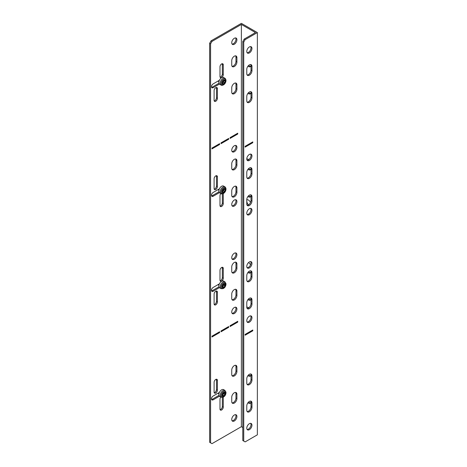 <?xml version="1.0" encoding="UTF-8"?>
<svg xmlns="http://www.w3.org/2000/svg" width="467" height="467" viewBox="0 0 467 467"><rect width="100%" height="100%" fill="white"/><g stroke="black" fill="none" stroke-linecap="round" stroke-linejoin="round"><path stroke-width="0.7" d="M222.922 286.429A2.761 1.594 -60 0 1 222.847 287.094L222.946 287.234A2.761 1.594 -60 0 1 223.856 287.304A2.761 1.594 -60 0 1 223.88 287.316L224.084 287.199A2.761 1.594 -60 0 1 225.012 286.043L225.112 285.781A2.761 1.594 -60 0 1 225.112 284.543L225.012 284.397A2.761 1.594 -60 0 1 224.102 284.327A2.761 1.594 -60 0 1 224.084 284.315L223.88 284.432A2.761 1.594 -60 0 1 222.946 285.588L222.847 285.851A2.761 1.594 -60 0 1 222.922 286.429M222.887 286.038A2.761 1.594 -60 0 1 223.6 285.232L223.705 284.969A2.761 1.594 -60 0 1 223.658 284.782M219.397 283.848A3.923 2.265 -60 0 1 223.588 281.064L224.925 281.834A3.923 2.265 -60 0 0 221.901 282.885A3.923 2.265 -60 0 0 220.19 286.831A3.923 2.265 -60 0 0 221.002 288.629L219.671 287.859A3.923 2.265 -60 0 1 219.397 287.649A3.923 2.265 -60 0 1 218.854 286.061A3.923 2.265 -60 0 1 219.397 283.848L213.168 287.444A2.329 1.343 120 0 0 211.644 289.493A2.329 1.343 120 0 0 212.006 291.361A2.329 1.343 120 0 0 213.168 291.245L219.397 287.649M222.922 394.994A2.761 1.594 -60 0 1 222.847 395.66L222.946 395.806A2.761 1.594 -60 0 1 223.856 395.876A2.761 1.594 -60 0 1 223.88 395.888L224.084 395.771A2.761 1.594 -60 0 1 225.012 394.615L225.112 394.352A2.761 1.594 -60 0 1 225.112 393.115L225.012 392.969A2.761 1.594 -60 0 1 224.102 392.899A2.761 1.594 -60 0 1 224.084 392.887L223.88 393.004A2.761 1.594 -60 0 1 222.946 394.16L222.847 394.422A2.761 1.594 -60 0 1 222.922 394.994M222.887 394.603A2.761 1.594 -60 0 1 223.6 393.798L223.705 393.541A2.761 1.594 -60 0 1 223.658 393.354M219.397 392.42A3.923 2.265 -60 0 1 223.588 389.63L224.925 390.4A3.923 2.265 -60 0 0 221.901 391.457A3.923 2.265 -60 0 0 220.19 395.403A3.923 2.265 -60 0 0 221.002 397.195L219.671 396.425A3.923 2.265 -60 0 1 219.397 396.22A3.923 2.265 -60 0 1 218.854 394.633A3.923 2.265 -60 0 1 219.397 392.42L213.168 396.016A2.329 1.343 120 0 0 211.644 398.065A2.329 1.343 120 0 0 212.006 399.933A2.329 1.343 120 0 0 213.168 399.816L219.397 396.22M223.769 189.742A2.761 1.594 -60 0 1 223.226 190.092L223.074 190.338A2.761 1.594 -60 0 1 222.736 191.709L222.777 191.914A2.761 1.594 -60 0 1 223.103 192.03A2.761 1.594 -60 0 1 223.489 192.433L223.681 192.398A2.761 1.594 -60 0 1 224.732 191.546L224.884 191.301A2.761 1.594 -60 0 1 225.222 189.929L225.187 189.719A2.761 1.594 -60 0 1 224.855 189.608A2.761 1.594 -60 0 1 224.475 189.205L224.283 189.24A2.761 1.594 -60 0 1 223.769 189.742M222.998 190.915A2.761 1.594 -60 0 1 223.319 190.729L223.471 190.483A2.761 1.594 -60 0 1 223.553 189.906M216.157 187.343A1.664 0.957 -60 0 1 216.396 186.631M219.397 188.849A3.923 2.265 -60 0 1 221.078 186.642A3.923 2.265 -60 0 1 223.588 186.064L224.925 186.835A3.923 2.265 -60 0 0 222.415 187.413A3.923 2.265 -60 0 0 220.307 190.84A3.923 2.265 -60 0 0 221.002 193.63L219.671 192.859A3.923 2.265 -60 0 1 219.397 192.649A3.923 2.265 -60 0 1 219.397 188.849L213.168 192.445A2.329 1.343 120 0 0 211.644 194.5A2.329 1.343 120 0 0 212.006 196.362A2.329 1.343 120 0 0 213.168 196.245L219.397 192.649M223.769 81.176A2.761 1.594 -60 0 1 223.226 81.527L223.074 81.766A2.761 1.594 -60 0 1 222.736 83.138L222.777 83.348A2.761 1.594 -60 0 1 223.103 83.465A2.761 1.594 -60 0 1 223.489 83.867L223.681 83.826A2.761 1.594 -60 0 1 224.732 82.974L224.884 82.729A2.761 1.594 -60 0 1 225.222 81.357L225.187 81.153A2.761 1.594 -60 0 1 224.855 81.036A2.761 1.594 -60 0 1 224.475 80.633L224.283 80.668A2.761 1.594 -60 0 1 223.769 81.176M222.998 82.35A2.761 1.594 -60 0 1 223.319 82.157L223.471 81.918A2.761 1.594 -60 0 1 223.553 81.334M219.397 80.283A3.923 2.265 -60 0 1 221.078 78.071A3.923 2.265 -60 0 1 223.588 77.493L224.925 78.263A3.923 2.265 -60 0 0 222.415 78.841A3.923 2.265 -60 0 0 220.307 82.274A3.923 2.265 -60 0 0 221.002 85.058L219.671 84.288A3.923 2.265 -60 0 1 219.397 84.083A3.923 2.265 -60 0 1 219.397 80.283L213.168 83.879A2.329 1.343 120 0 0 211.644 85.928A2.329 1.343 120 0 0 212.006 87.79A2.329 1.343 120 0 0 213.168 87.679L219.397 84.083M247.131 52.736A3.654 2.113 120 0 0 249.717 51.247A3.654 2.113 120 0 0 251.012 47.914A3.654 2.113 120 0 0 250.662 46.618M246.78 51.44A3.654 2.113 120 0 0 247.539 53.115A3.654 2.113 120 0 0 250.359 52.135A3.654 2.113 120 0 0 251.952 48.457A3.654 2.113 120 0 0 251.193 46.782A3.654 2.113 120 0 0 248.38 47.762A3.654 2.113 120 0 0 246.78 51.44M247.131 214.505A3.654 2.113 120 0 0 249.717 213.016A3.654 2.113 120 0 0 251.012 209.683A3.654 2.113 120 0 0 250.662 208.387M246.78 213.209A3.654 2.113 120 0 0 247.539 214.884A3.654 2.113 120 0 0 250.359 213.904A3.654 2.113 120 0 0 251.952 210.226A3.654 2.113 120 0 0 251.193 208.551A3.654 2.113 120 0 0 248.38 209.531A3.654 2.113 120 0 0 246.78 213.209M247.131 160.222A3.654 2.113 120 0 0 249.717 158.733A3.654 2.113 120 0 0 251.012 155.4A3.654 2.113 120 0 0 250.662 154.104M246.78 158.926A3.654 2.113 120 0 0 247.539 160.601A3.654 2.113 120 0 0 250.359 159.621A3.654 2.113 120 0 0 251.952 155.943A3.654 2.113 120 0 0 251.193 154.268A3.654 2.113 120 0 0 248.38 155.248A3.654 2.113 120 0 0 246.78 158.926M247.131 321.991A3.654 2.113 120 0 0 249.717 320.502A3.654 2.113 120 0 0 251.012 317.169A3.654 2.113 120 0 0 250.662 315.873M246.78 320.695A3.654 2.113 120 0 0 247.539 322.37A3.654 2.113 120 0 0 250.359 321.389A3.654 2.113 120 0 0 251.952 317.712A3.654 2.113 120 0 0 251.193 316.036A3.654 2.113 120 0 0 248.38 317.017A3.654 2.113 120 0 0 246.78 320.695M247.131 429.477A3.654 2.113 120 0 0 249.717 427.982A3.654 2.113 120 0 0 251.012 424.649A3.654 2.113 120 0 0 250.662 423.353M246.78 428.181A3.654 2.113 120 0 0 247.539 429.85A3.654 2.113 120 0 0 250.359 428.875A3.654 2.113 120 0 0 251.952 425.192A3.654 2.113 120 0 0 251.193 423.516A3.654 2.113 120 0 0 248.38 424.497A3.654 2.113 120 0 0 246.78 428.181M247.131 267.708A3.654 2.113 120 0 0 249.717 266.213A3.654 2.113 120 0 0 251.012 262.88A3.654 2.113 120 0 0 250.662 261.584M246.78 266.412A3.654 2.113 120 0 0 247.539 268.081A3.654 2.113 120 0 0 250.359 267.106A3.654 2.113 120 0 0 251.952 263.423A3.654 2.113 120 0 0 251.193 261.748A3.654 2.113 120 0 0 248.38 262.728A3.654 2.113 120 0 0 246.78 266.412M247.487 205.27A3.654 2.113 60 0 1 246.815 204.435M248.555 204.855A3.654 2.113 60 0 1 246.78 200.997A3.654 2.113 60 0 1 247.131 199.701M235.619 37.932A3.654 2.113 -60 0 1 235.969 39.228A3.654 2.113 -60 0 1 234.673 42.561A3.654 2.113 -60 0 1 232.087 44.056M236.909 39.771A3.654 2.113 -60 0 1 235.31 43.449A3.654 2.113 -60 0 1 232.496 44.429A3.654 2.113 -60 0 1 231.737 42.754A3.654 2.113 -60 0 1 233.331 39.076A3.654 2.113 -60 0 1 236.15 38.096A3.654 2.113 -60 0 1 236.909 39.771M235.619 199.701A3.654 2.113 -60 0 1 235.969 200.997A3.654 2.113 -60 0 1 234.673 204.33A3.654 2.113 -60 0 1 232.087 205.824M236.909 201.54A3.654 2.113 -60 0 1 235.31 205.217A3.654 2.113 -60 0 1 232.496 206.198A3.654 2.113 -60 0 1 231.737 204.523A3.654 2.113 -60 0 1 233.331 200.845A3.654 2.113 -60 0 1 236.15 199.864A3.654 2.113 -60 0 1 236.909 201.54M235.619 145.418A3.654 2.113 -60 0 1 235.969 146.714A3.654 2.113 -60 0 1 234.673 150.047A3.654 2.113 -60 0 1 232.087 151.536M236.909 147.257A3.654 2.113 -60 0 1 235.31 150.934A3.654 2.113 -60 0 1 232.496 151.915A3.654 2.113 -60 0 1 231.737 150.24A3.654 2.113 -60 0 1 233.331 146.562A3.654 2.113 -60 0 1 236.15 145.581A3.654 2.113 -60 0 1 236.909 147.257M235.619 307.187A3.654 2.113 -60 0 1 235.969 308.483A3.654 2.113 -60 0 1 234.673 311.816A3.654 2.113 -60 0 1 232.087 313.304M236.909 309.026A3.654 2.113 -60 0 1 235.31 312.703A3.654 2.113 -60 0 1 232.496 313.684A3.654 2.113 -60 0 1 231.737 312.009A3.654 2.113 -60 0 1 233.331 308.331A3.654 2.113 -60 0 1 236.15 307.35A3.654 2.113 -60 0 1 236.909 309.026M235.619 414.667A3.654 2.113 -60 0 1 235.969 415.963A3.654 2.113 -60 0 1 234.673 419.302A3.654 2.113 -60 0 1 232.087 420.79M236.909 416.506A3.654 2.113 -60 0 1 235.31 420.189A3.654 2.113 -60 0 1 232.496 421.17A3.654 2.113 -60 0 1 231.737 419.494A3.654 2.113 -60 0 1 233.331 415.811A3.654 2.113 -60 0 1 236.15 414.836A3.654 2.113 -60 0 1 236.909 416.506M235.619 252.898A3.654 2.113 -60 0 1 235.969 254.194A3.654 2.113 -60 0 1 234.673 257.533A3.654 2.113 -60 0 1 232.087 259.022M236.909 254.737A3.654 2.113 -60 0 1 235.31 258.42A3.654 2.113 -60 0 1 232.496 259.401A3.654 2.113 -60 0 1 231.737 257.726A3.654 2.113 -60 0 1 233.331 254.042A3.654 2.113 -60 0 1 236.15 253.067A3.654 2.113 -60 0 1 236.909 254.737M211.995 443.65L241.375 426.686L241.375 24.436L211.995 41.4L210.582 43.84L210.582 442.839L211.995 443.65M219.63 143.661L211.995 148.068L211.995 148.885L219.63 144.472L219.63 143.661M237.732 133.212L230.091 137.619L230.091 138.436L237.732 134.023L237.732 133.212M228.684 138.436L221.043 142.844L221.043 143.661L228.684 139.248L228.684 138.436M219.63 332.568L219.63 331.757L211.995 336.164L211.995 336.981L219.63 332.568L218.924 332.165M237.732 322.119L237.732 321.308L230.091 325.715L230.091 326.532L237.732 322.119L237.026 321.71M228.684 327.344L228.684 326.532L221.043 330.94L221.043 331.757L228.684 327.344L227.978 326.935M217.4 88.625A2.329 1.343 120 0 0 216.916 87.562A2.329 1.343 120 0 0 215.124 88.187A2.329 1.343 120 0 0 214.108 90.528L214.108 100.3A2.329 1.343 120 0 0 214.592 101.362A2.329 1.343 120 0 0 216.384 100.738A2.329 1.343 120 0 0 217.4 98.397L217.4 88.625L216.46 88.082A2.329 1.343 120 0 0 216.349 87.463M223.273 64.878A2.329 1.343 120 0 0 222.794 63.81A2.329 1.343 120 0 0 221.002 64.434A2.329 1.343 120 0 0 219.986 66.775L219.986 76.547A2.329 1.343 120 0 0 220.465 77.615A2.329 1.343 120 0 0 222.257 76.991A2.329 1.343 120 0 0 223.273 74.65L223.273 64.878L222.333 64.335A2.329 1.343 120 0 0 222.222 63.71M217.4 176.841A2.329 1.343 120 0 0 216.916 175.773A2.329 1.343 120 0 0 215.124 176.398A2.329 1.343 120 0 0 214.108 178.738L214.108 188.51A2.329 1.343 120 0 0 214.592 189.579A2.329 1.343 120 0 0 216.384 188.954A2.329 1.343 120 0 0 217.4 186.613L217.4 176.841L216.46 176.298A2.329 1.343 120 0 0 216.349 175.674M220.844 193.536A2.329 1.343 120 0 0 219.986 195.702L219.986 205.474A2.329 1.343 120 0 0 220.465 206.542A2.329 1.343 120 0 0 222.257 205.918A2.329 1.343 120 0 0 223.273 203.577L223.273 193.805A2.329 1.343 120 0 0 223.267 193.589M219.986 280.118A2.329 1.343 120 0 0 220.465 281.181A2.329 1.343 120 0 0 222.257 280.556A2.329 1.343 120 0 0 223.273 278.215L223.273 268.443A2.329 1.343 120 0 0 222.794 267.381A2.329 1.343 120 0 0 221.002 268.005A2.329 1.343 120 0 0 219.986 270.346L219.986 280.118M214.108 303.865A2.329 1.343 120 0 0 214.592 304.933A2.329 1.343 120 0 0 216.384 304.309A2.329 1.343 120 0 0 217.4 301.968L217.4 292.196A2.329 1.343 120 0 0 216.916 291.128A2.329 1.343 120 0 0 215.124 291.752A2.329 1.343 120 0 0 214.108 294.093L214.108 303.865M220.844 397.108A2.329 1.343 120 0 0 219.986 399.273L219.986 409.045A2.329 1.343 120 0 0 220.465 410.108A2.329 1.343 120 0 0 222.257 409.483A2.329 1.343 120 0 0 223.273 407.142L223.273 397.37A2.329 1.343 120 0 0 223.267 397.16M217.4 380.407A2.329 1.343 120 0 0 216.916 379.344A2.329 1.343 120 0 0 215.124 379.969A2.329 1.343 120 0 0 214.108 382.31L214.108 392.082A2.329 1.343 120 0 0 214.592 393.144A2.329 1.343 120 0 0 216.384 392.519A2.329 1.343 120 0 0 217.4 390.178L217.4 380.407L216.46 379.864A2.329 1.343 120 0 0 216.349 379.245M236.909 394.253A3.654 2.113 120 0 0 236.15 392.578A3.654 2.113 120 0 0 233.331 393.558A3.654 2.113 120 0 0 231.737 397.236L231.737 401.579A3.654 2.113 120 0 0 232.496 403.254A3.654 2.113 120 0 0 235.31 402.274A3.654 2.113 120 0 0 236.909 398.596L236.909 394.253L235.969 393.71A3.654 2.113 120 0 0 235.619 392.414M236.909 367.109A3.654 2.113 120 0 0 236.15 365.433A3.654 2.113 120 0 0 233.331 366.414A3.654 2.113 120 0 0 231.737 370.092L231.737 374.435A3.654 2.113 120 0 0 232.496 376.11A3.654 2.113 120 0 0 235.31 375.129A3.654 2.113 120 0 0 236.909 371.452L236.909 367.109L235.969 366.566A3.654 2.113 120 0 0 235.619 365.27M236.909 291.11A3.654 2.113 120 0 0 236.15 289.435A3.654 2.113 120 0 0 233.331 290.416A3.654 2.113 120 0 0 231.737 294.093L231.737 298.436A3.654 2.113 120 0 0 232.496 300.112A3.654 2.113 120 0 0 235.31 299.131A3.654 2.113 120 0 0 236.909 295.453L236.909 291.11L235.969 290.567A3.654 2.113 120 0 0 235.619 289.271M236.909 263.966A3.654 2.113 120 0 0 236.15 262.296A3.654 2.113 120 0 0 233.331 263.271A3.654 2.113 120 0 0 231.737 266.955L231.737 271.298A3.654 2.113 120 0 0 232.496 272.967A3.654 2.113 120 0 0 235.31 271.992A3.654 2.113 120 0 0 236.909 268.309L236.909 263.966L235.969 263.423A3.654 2.113 120 0 0 235.619 262.127M236.909 57.686A3.654 2.113 120 0 0 236.15 56.011A3.654 2.113 120 0 0 233.331 56.992A3.654 2.113 120 0 0 231.737 60.669L231.737 65.012A3.654 2.113 120 0 0 232.496 66.688A3.654 2.113 120 0 0 235.31 65.707A3.654 2.113 120 0 0 236.909 62.029L236.909 57.686L235.969 57.143A3.654 2.113 120 0 0 235.619 55.847M236.909 84.825A3.654 2.113 120 0 0 236.15 83.155A3.654 2.113 120 0 0 233.331 84.136A3.654 2.113 120 0 0 231.737 87.814L231.737 92.157A3.654 2.113 120 0 0 232.496 93.832A3.654 2.113 120 0 0 235.31 92.851A3.654 2.113 120 0 0 236.909 89.168L236.909 84.825L235.969 84.282A3.654 2.113 120 0 0 235.619 82.986M236.909 160.829A3.654 2.113 120 0 0 236.15 159.154A3.654 2.113 120 0 0 233.331 160.134A3.654 2.113 120 0 0 231.737 163.812L231.737 168.155A3.654 2.113 120 0 0 232.496 169.83A3.654 2.113 120 0 0 235.31 168.85A3.654 2.113 120 0 0 236.909 165.166L236.909 160.829L235.969 160.286A3.654 2.113 120 0 0 235.619 158.99M236.909 187.968A3.654 2.113 120 0 0 236.15 186.292A3.654 2.113 120 0 0 233.331 187.273A3.654 2.113 120 0 0 231.737 190.956L231.737 195.299A3.654 2.113 120 0 0 232.496 196.969A3.654 2.113 120 0 0 235.31 195.994A3.654 2.113 120 0 0 236.909 192.311L236.909 187.968L235.969 187.425A3.654 2.113 120 0 0 235.619 186.129M232.087 196.595A3.654 2.113 120 0 0 234.673 195.101A3.654 2.113 120 0 0 235.969 191.768L235.969 187.425M232.087 169.451A3.654 2.113 120 0 0 234.673 167.962A3.654 2.113 120 0 0 235.969 164.623L235.969 160.286M232.087 93.453A3.654 2.113 120 0 0 234.673 91.964A3.654 2.113 120 0 0 235.969 88.625L235.969 84.282M232.087 66.308A3.654 2.113 120 0 0 234.673 64.82A3.654 2.113 120 0 0 235.969 61.486L235.969 57.143M232.087 272.594A3.654 2.113 120 0 0 234.673 271.099A3.654 2.113 120 0 0 235.969 267.766L235.969 263.423M232.087 299.732A3.654 2.113 120 0 0 234.673 298.244A3.654 2.113 120 0 0 235.969 294.911L235.969 290.567M232.087 375.731A3.654 2.113 120 0 0 234.673 374.242A3.654 2.113 120 0 0 235.969 370.909L235.969 366.566M232.087 402.875A3.654 2.113 120 0 0 234.673 401.387A3.654 2.113 120 0 0 235.969 398.053L235.969 393.71M214.219 392.7A2.329 1.343 120 0 0 216.46 389.636L216.46 379.864M220.097 409.664A2.329 1.343 120 0 0 222.333 406.599L222.333 397.452M214.219 304.49A2.329 1.343 120 0 0 216.46 301.425L216.46 291.653A2.329 1.343 120 0 0 216.349 291.029M220.097 280.737A2.329 1.343 120 0 0 222.333 277.672L222.333 267.9A2.329 1.343 120 0 0 222.222 267.282M220.097 206.099A2.329 1.343 120 0 0 222.333 203.034L222.333 193.881M214.219 189.135A2.329 1.343 120 0 0 216.46 186.07L216.46 176.298M211.633 195.918A2.329 1.343 120 0 0 212.228 195.702L218.947 191.826M220.097 77.172A2.329 1.343 120 0 0 222.333 74.107L222.333 64.335M211.633 290.918A2.329 1.343 120 0 0 212.228 290.702L218.947 286.826M214.219 100.919A2.329 1.343 120 0 0 216.46 97.854L216.46 88.082M211.633 87.347A2.329 1.343 120 0 0 212.228 87.136L218.947 83.254M211.633 399.489A2.329 1.343 120 0 0 212.228 399.273L218.947 395.391M257.358 32.579L245.134 39.637L243.727 42.077L243.727 441.07L245.134 441.887L257.358 434.83L257.358 32.579L241.375 23.35L211.049 40.857L209.642 43.297L209.642 442.296L210.582 442.839M209.642 43.297L210.582 43.84M211.049 40.857L211.995 41.4M218.924 144.064L219.63 144.472M237.026 133.615L237.732 134.023M227.978 138.839L228.684 139.248M242.787 427.498L241.375 426.686M245.134 39.637L244.194 39.094L255.478 32.579L241.375 24.436M250.662 196.595A3.654 2.113 60 0 1 248.637 195.702M250.662 93.453A3.654 2.113 60 0 1 248.637 92.565M250.662 272.594A3.654 2.113 60 0 1 248.637 271.701M250.662 375.731A3.654 2.113 60 0 1 248.637 374.843M246.856 307.8A3.654 2.113 60 0 1 247.131 307.187M250.662 402.875A3.654 2.113 60 0 1 248.637 401.988M250.662 299.732A3.654 2.113 60 0 1 248.637 298.845M250.662 66.308A3.654 2.113 60 0 1 248.637 65.421M250.662 169.451A3.654 2.113 60 0 1 248.637 168.564M246.856 159.603A3.654 2.113 60 0 1 247.131 158.99M246.78 199.777A3.654 2.113 60 0 1 250.522 202.491M246.786 307.263A3.654 2.113 60 0 1 248.829 307.8M250.983 401.988A3.654 2.113 60 0 1 250.254 403.254A3.654 2.113 60 0 1 247.954 402.747M250.983 374.843A3.654 2.113 60 0 1 250.254 376.11A3.654 2.113 60 0 1 247.954 375.602M250.983 298.845A3.654 2.113 60 0 1 250.254 300.112A3.654 2.113 60 0 1 247.954 299.604M250.983 271.701A3.654 2.113 60 0 1 250.254 272.967A3.654 2.113 60 0 1 247.954 272.465M248.555 262.553A3.654 2.113 60 0 1 250.522 264.917M250.983 65.421A3.654 2.113 60 0 1 250.254 66.688A3.654 2.113 60 0 1 247.954 66.18M250.983 92.565A3.654 2.113 60 0 1 250.254 93.832A3.654 2.113 60 0 1 247.954 93.324M250.983 168.564A3.654 2.113 60 0 1 250.254 169.83A3.654 2.113 60 0 1 247.954 169.323M246.786 159.066A3.654 2.113 60 0 1 248.829 159.603M250.983 195.702A3.654 2.113 60 0 1 250.254 196.969A3.654 2.113 60 0 1 247.954 196.467M246.78 203.98A3.654 2.113 120 0 0 247.539 205.655A3.654 2.113 120 0 0 250.359 204.674A3.654 2.113 120 0 0 251.952 200.997L251.952 196.654A3.654 2.113 120 0 0 251.193 194.978A3.654 2.113 120 0 0 248.38 195.959A3.654 2.113 120 0 0 246.78 199.642L246.78 203.98M246.78 100.843A3.654 2.113 120 0 0 247.539 102.518A3.654 2.113 120 0 0 250.359 101.537A3.654 2.113 120 0 0 251.952 97.854L251.952 93.511A3.654 2.113 120 0 0 251.193 91.841A3.654 2.113 120 0 0 248.38 92.816A3.654 2.113 120 0 0 246.78 96.5L246.78 100.843M246.78 279.984A3.654 2.113 120 0 0 247.539 281.654A3.654 2.113 120 0 0 250.359 280.673A3.654 2.113 120 0 0 251.952 276.995L251.952 272.652A3.654 2.113 120 0 0 251.193 270.977A3.654 2.113 120 0 0 248.38 271.957A3.654 2.113 120 0 0 246.78 275.641L246.78 279.984M246.78 383.121A3.654 2.113 120 0 0 247.539 384.796A3.654 2.113 120 0 0 250.359 383.816A3.654 2.113 120 0 0 251.952 380.138L251.952 375.795A3.654 2.113 120 0 0 251.193 374.12A3.654 2.113 120 0 0 248.38 375.1A3.654 2.113 120 0 0 246.78 378.778L246.78 383.121M245.134 334.401L245.134 335.218L252.775 330.805L252.775 329.994L245.134 334.401M245.134 147.117L252.775 142.709L252.775 141.892L245.134 146.305L245.134 147.117M246.78 410.265A3.654 2.113 120 0 0 247.539 411.941A3.654 2.113 120 0 0 250.359 410.96A3.654 2.113 120 0 0 251.952 407.277L251.952 402.939A3.654 2.113 120 0 0 251.193 401.264A3.654 2.113 120 0 0 248.38 402.245A3.654 2.113 120 0 0 246.78 405.922L246.78 410.265M246.78 307.123A3.654 2.113 120 0 0 247.539 308.798A3.654 2.113 120 0 0 250.359 307.817A3.654 2.113 120 0 0 251.952 304.14L251.952 299.796A3.654 2.113 120 0 0 251.193 298.121A3.654 2.113 120 0 0 248.38 299.102A3.654 2.113 120 0 0 246.78 302.779L246.78 307.123M246.78 73.698A3.654 2.113 120 0 0 247.539 75.374A3.654 2.113 120 0 0 250.359 74.393A3.654 2.113 120 0 0 251.952 70.715L251.952 66.372A3.654 2.113 120 0 0 251.193 64.697A3.654 2.113 120 0 0 248.38 65.678A3.654 2.113 120 0 0 246.78 69.355L246.78 73.698M246.78 176.841A3.654 2.113 120 0 0 247.539 178.517A3.654 2.113 120 0 0 250.359 177.536A3.654 2.113 120 0 0 251.952 173.852L251.952 169.509A3.654 2.113 120 0 0 251.193 167.84A3.654 2.113 120 0 0 248.38 168.815A3.654 2.113 120 0 0 246.78 172.498L246.78 176.841M247.131 411.561A3.654 2.113 120 0 0 249.717 410.073A3.654 2.113 120 0 0 251.012 406.734L251.012 402.396A3.654 2.113 120 0 0 250.662 401.1M247.131 384.417A3.654 2.113 120 0 0 249.717 382.928A3.654 2.113 120 0 0 251.012 379.595L251.012 375.252A3.654 2.113 120 0 0 250.662 373.956M247.131 308.418A3.654 2.113 120 0 0 249.717 306.93A3.654 2.113 120 0 0 251.012 303.597L251.012 299.254A3.654 2.113 120 0 0 250.662 297.958M247.131 281.28A3.654 2.113 120 0 0 249.717 279.786A3.654 2.113 120 0 0 251.012 276.452L251.012 272.109A3.654 2.113 120 0 0 250.662 270.813M247.131 74.994A3.654 2.113 120 0 0 249.717 73.506A3.654 2.113 120 0 0 251.012 70.173L251.012 65.829A3.654 2.113 120 0 0 250.662 64.534M247.131 102.139A3.654 2.113 120 0 0 249.717 100.65A3.654 2.113 120 0 0 251.012 97.311L251.012 92.968A3.654 2.113 120 0 0 250.662 91.672M247.131 178.137A3.654 2.113 120 0 0 249.717 176.649A3.654 2.113 120 0 0 251.012 173.31L251.012 168.966A3.654 2.113 120 0 0 250.662 167.671M247.131 205.276A3.654 2.113 120 0 0 249.717 203.787A3.654 2.113 120 0 0 251.012 200.454L251.012 196.111A3.654 2.113 120 0 0 250.662 194.815M244.194 39.094L242.787 41.534L242.787 440.527L243.727 441.07M243.727 42.077L242.787 41.534M252.775 142.709L252.069 142.301M252.775 330.805L252.069 330.397M216.157 390.908A1.664 0.957 -60 0 1 216.396 390.202M223.705 284.969L225.112 285.781M222.099 286.808A2.545 1.471 -60 0 1 223.903 283.697A2.545 1.471 -60 0 1 225.701 284.73A2.545 1.471 -60 0 1 223.903 287.847A2.545 1.471 -60 0 1 222.099 286.808M221.195 286.971A3.386 1.956 -60 0 1 223.588 282.827A3.386 1.956 -60 0 1 225.987 284.21A3.386 1.956 -60 0 1 223.588 288.355A3.386 1.956 -60 0 1 221.195 286.971M222.508 286.668A2.084 1.203 -60 0 1 223.979 284.117A2.084 1.203 -60 0 1 225.45 284.969A2.084 1.203 -60 0 1 223.979 287.52A2.084 1.203 -60 0 1 222.508 286.668M223.705 393.541L225.112 394.352M222.099 395.38A2.545 1.471 -60 0 1 223.903 392.262A2.545 1.471 -60 0 1 225.701 393.302A2.545 1.471 -60 0 1 223.903 396.419A2.545 1.471 -60 0 1 222.099 395.38M221.195 395.543A3.386 1.956 -60 0 1 223.588 391.399A3.386 1.956 -60 0 1 225.987 392.776A3.386 1.956 -60 0 1 223.588 396.927A3.386 1.956 -60 0 1 221.195 395.543M222.508 395.24A2.084 1.203 -60 0 1 223.979 392.689A2.084 1.203 -60 0 1 225.45 393.535A2.084 1.203 -60 0 1 223.979 396.086A2.084 1.203 -60 0 1 222.508 395.24M223.296 192.176L223.681 192.398M223.471 190.483L224.884 191.301M223.541 188.942A2.545 1.471 -60 0 1 225.66 189.339A2.545 1.471 -60 0 1 224.259 192.602A2.545 1.471 -60 0 1 222.14 192.206A2.545 1.471 -60 0 1 223.541 188.942M223.115 188.16A3.386 1.956 -60 0 1 225.935 188.691A3.386 1.956 -60 0 1 224.067 193.029A3.386 1.956 -60 0 1 221.241 192.497A3.386 1.956 -60 0 1 223.115 188.16M223.687 189.322A2.084 1.203 -60 0 1 225.421 189.649A2.084 1.203 -60 0 1 224.271 192.316A2.084 1.203 -60 0 1 222.537 191.99A2.084 1.203 -60 0 1 223.687 189.322M223.296 83.605L223.681 83.826M223.471 81.918L224.884 82.729M223.541 80.377A2.545 1.471 -60 0 1 225.66 80.773A2.545 1.471 -60 0 1 224.259 84.031A2.545 1.471 -60 0 1 222.14 83.634A2.545 1.471 -60 0 1 223.541 80.377M223.115 79.588A3.386 1.956 -60 0 1 225.935 80.12A3.386 1.956 -60 0 1 224.067 84.457A3.386 1.956 -60 0 1 221.241 83.926A3.386 1.956 -60 0 1 223.115 79.588M223.687 80.75A2.084 1.203 -60 0 1 225.421 81.077A2.084 1.203 -60 0 1 224.271 83.745A2.084 1.203 -60 0 1 222.537 83.418A2.084 1.203 -60 0 1 223.687 80.75M212.228 399.273L213.168 399.816M212.228 87.136L213.168 87.679M216.46 97.854L217.4 98.397M212.228 290.702L213.168 291.245M222.333 74.107L223.273 74.65M212.228 195.702L213.168 196.245M216.46 186.07L217.4 186.613M222.333 203.034L223.273 203.577M222.333 277.672L223.273 278.215M222.333 267.9L223.273 268.443M216.46 301.425L217.4 301.968M216.46 291.653L217.4 292.196M222.333 406.599L223.273 407.142M216.46 389.636L217.4 390.178M235.969 398.053L236.909 398.596M235.969 370.909L236.909 371.452M235.969 294.911L236.909 295.453M235.969 267.766L236.909 268.309M235.969 61.486L236.909 62.029M235.969 88.625L236.909 89.168M235.969 164.623L236.909 165.166M235.969 191.768L236.909 192.311M251.952 407.277L251.012 406.734M251.952 402.939L251.012 402.396M251.952 380.138L251.012 379.595M251.952 375.795L251.012 375.252M251.952 304.14L251.012 303.597M251.952 299.796L251.012 299.254M251.952 276.995L251.012 276.452M251.952 272.652L251.012 272.109M251.952 70.715L251.012 70.173M251.952 66.372L251.012 65.829M251.952 97.854L251.012 97.311M251.952 93.511L251.012 92.968M251.952 173.852L251.012 173.31M251.952 169.509L251.012 168.966M251.952 200.997L251.012 200.454M251.952 196.654L251.012 196.111M224.195 80.762L225.222 81.357M223.319 82.157L224.732 82.974M224.195 189.333L225.222 189.929M223.319 190.729L224.732 191.546M223.6 393.798L225.012 394.615M222.922 395.1L224.084 395.771M223.6 285.232L225.012 286.043M222.922 286.534L224.084 287.199M221.002 288.629C223.915 288.945 225.59 287.415 226.028 284.035L224.925 281.834M221.002 397.195C223.915 397.516 225.59 395.987 226.028 392.607L224.925 390.4M221.002 193.63C221.708 194.144 222.706 193.968 224.002 193.11C226.297 190.501 226.6 188.411 224.925 186.835M221.002 85.058C221.708 85.572 222.706 85.403 224.002 84.539C226.297 81.929 226.6 79.839 224.925 78.263M217.99 81.095L218.941 81.643M224.259 80.692L224.855 81.036M222.712 83.237L223.103 83.465M217.99 189.66L218.941 190.215M224.259 189.263L224.855 189.608M222.712 191.803L223.103 192.03M217.99 393.232L218.941 393.78M217.99 284.66L218.941 285.214"/></g></svg>
